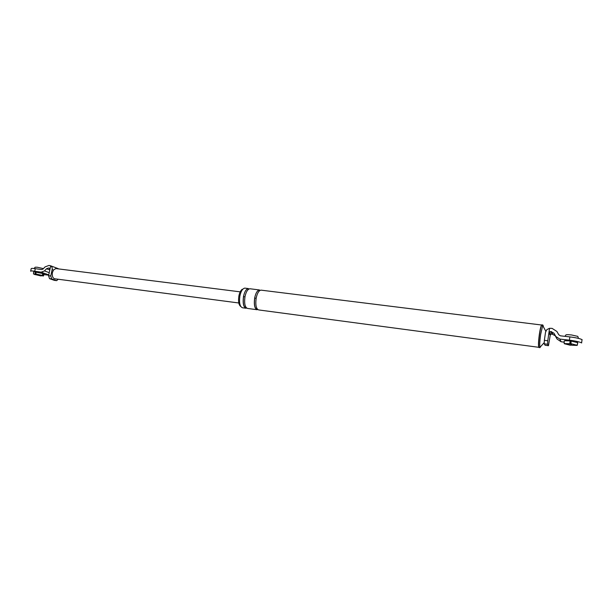 <?xml version="1.0" encoding="UTF-8"?>
<svg xmlns="http://www.w3.org/2000/svg" width="613" height="613" viewBox="0 0 613 613"><rect width="100%" height="100%" fill="white"/><g stroke="black" fill="none" stroke-linecap="round" stroke-linejoin="round"><path stroke-width="0.92" d="M35.876 273.988L42.251 275.413L42.91 273.452L36.136 271.934L35.876 273.988L42.251 275.413M35.087 274.478L33.485 273.965L35.209 273.896L35.845 274.126L34.558 274.164L35.087 274.478L35.24 274.072M35.776 274.118L35.569 274.647L34.703 274.425M51.691 278.923L49.507 278.639L48.58 275.712L50.764 275.996L51.691 278.923L56.641 280.654L58.189 279.275M43.431 275.996L44.144 274.072L43.393 273.628L42.726 275.582L43.431 275.996L34.696 274.532M42.726 275.582L41.056 275.812L41.117 275.222M41.017 275.95L35.569 274.647M33.485 273.965L33.623 271.919L36.121 272.08M35.209 273.896L35.47 271.843M50.764 275.996L52.143 269.559C52.419 267.835 51.936 266.594 50.703 265.827L49.009 265.429L45.048 266.916L42.964 269.084L41.646 269.582L35.286 268.67C32.55 268.279 31.202 268.287 31.232 268.693M40.389 275.727L40.458 275.03M35.631 271.904L36.136 271.965M54.48 280.363L56.434 280.601M238.771 302.975L54.795 278.792C52.772 278.218 51.967 276.149 52.396 272.601L53.461 270.049L55.791 268.571M49.507 278.639L54.266 280.317M58.266 268.67L57.806 268.494M30.681 271.23C30.65 270.839 31.999 270.839 34.726 271.23L41.171 272.157L48.764 274.885M48.703 275.153L44.335 274.655M33.976 271.758L43.776 273.758M50.703 265.827L49.929 269.444L49.369 268.165L48.534 268.004L46.55 268.747L44.465 270.923L41.171 272.157M49.929 269.444L48.58 275.712M34.098 268.517L35.179 267.214L37.132 267.214L43.423 268.609M565.776 343.648L564.274 343.579M571.515 345.234L577.216 345.41L571.515 345.234L571.676 343.985M571.025 342.529L570.527 345.28L564.274 343.717M570.082 342.391L570.902 342.805L570.527 345.28M564.941 336.338L565.784 335.15C565.653 334.598 567.584 334.537 571.569 334.974L577.791 336.376L577.959 336.851M577.216 345.41L577.737 342.882M564.213 343.571L564.19 340.989C564.542 340.567 566.527 340.552 570.128 340.935L569.875 343.74L564.213 343.571L569.875 343.74M570.879 343.686L577.162 345.265L577.798 342.675L571.216 341.081L570.879 343.686L577.162 345.265M570.45 345.096L565.822 343.632M548.459 345.701L550.206 335.311L550.712 334.399L552.006 334.039L555.217 335.755L557.087 339.066L561.102 341.748L564.198 342.192M544.191 343.801L544.359 340.322L547.769 340.767L547.593 344.245L548.42 345.671L545.057 345.226L544.191 343.801L547.593 344.245M256.157 298.186C257.199 293.259 258.801 290.577 260.962 290.133L541.716 325.028C540.98 325.741 540.183 328.897 539.333 334.499C538.383 341.855 538.222 346.13 538.842 347.318L258.694 309.933C256.157 308.998 255.307 305.082 256.157 298.186M257.215 309.741C254.663 308.799 253.813 304.883 254.663 297.995C255.705 293.075 257.307 290.393 259.475 289.949L249.851 288.754C247.644 289.183 246.02 291.849 244.97 296.753C244.12 303.611 245.001 307.511 247.606 308.454L256.954 309.703M257.874 309.465C254.939 309.427 253.889 305.611 254.732 298.033L256.142 298.309M246.135 308.262C243.522 307.312 242.641 303.412 243.484 296.562C244.533 291.665 246.165 288.999 248.38 288.57L244.786 288.125C242.556 288.554 240.917 291.213 239.867 296.102C239.024 302.937 239.921 306.829 242.549 307.78L245.874 308.224M246.786 307.994C243.798 307.91 242.725 304.109 243.553 296.6L244.947 296.876M240.74 306.485C238.733 304.983 238.112 301.527 238.863 296.11C239.491 292.845 240.595 290.577 242.181 289.29M582.135 339.679C580.113 338.598 576.028 337.671 569.868 336.897L560.397 335.817L558.78 334.775L556.903 331.472L552.091 328.369L549.555 328.284L546.857 329.618L545.524 332.215L544.359 340.322M581.683 342.943C579.66 341.885 575.569 340.958 569.408 340.177L559.83 339.066L561.102 341.748M577.492 342.498L570.711 340.897L564.742 340.728M547.769 340.767L548.903 332.851L549.417 331.917L550.712 331.51L553.922 333.158L555.799 336.46L559.83 339.066M549.555 328.284L548.903 332.851L550.206 335.311M570.259 341.257L571.178 341.372M570.151 340.989L571.193 341.119M569.799 343.548L570.128 340.935M540.888 346.291L539.946 347.333C539.524 345.341 539.746 341.112 540.612 334.652L542.681 325.465L542.965 325.12L543.455 326.905M540.153 347.571L539.08 347.609C538.383 346.667 538.528 342.299 539.532 334.491C540.375 328.89 541.179 325.664 541.93 324.813L542.13 324.875M52.143 269.559L53.461 270.049M44.465 270.923L49.239 272.655M46.55 268.747L49.814 269.95M48.534 268.004L49.714 268.44M49.094 268.08L49.477 268.226M35.286 268.67L34.726 271.23M555.799 336.46L557.087 339.066M553.922 333.158L555.217 335.755M551.524 331.602L552.819 334.154M550.712 331.51L552.006 334.039M569.868 336.897L569.408 340.177M56.572 280.639L54.503 280.363M58.22 268.647L50.641 265.797M31.202 268.624L30.665 271.092M240.204 291.849L55.89 268.578M548.466 345.701L545.103 345.257M550.727 334.384L549.432 331.901M581.599 342.889L582.051 339.617M577.071 345.188L577.798 342.675M577.791 336.376L578.496 338.384M539.946 347.333L544.122 342.728M545.785 331.227L542.681 325.465M542.965 325.12L541.93 324.813"/></g></svg>
